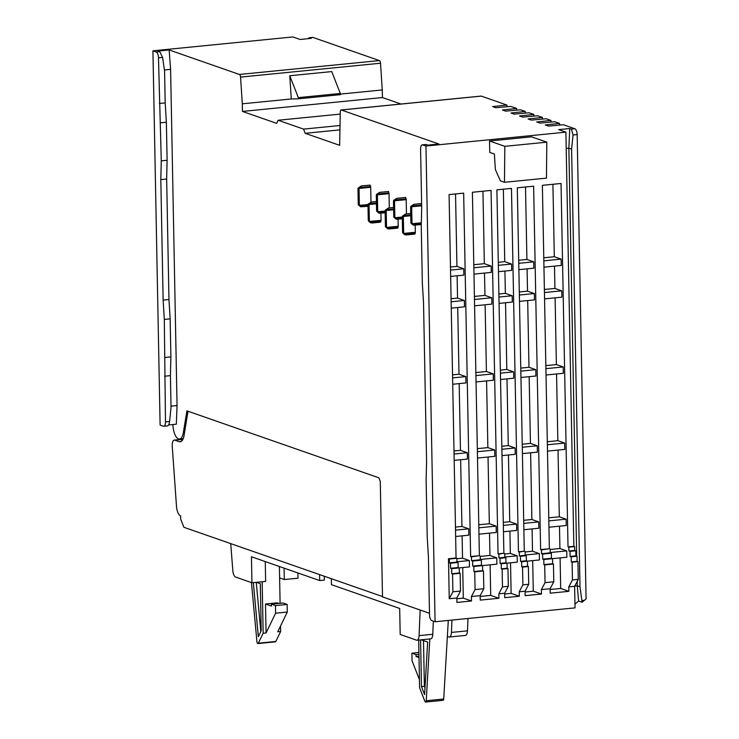 <?xml version="1.0" encoding="UTF-8"?>
<svg xmlns="http://www.w3.org/2000/svg" width="739" height="739" viewBox="0 0 739 739"><rect width="100%" height="100%" fill="white"/><g stroke="black" fill="none" stroke-linecap="round" stroke-linejoin="round"><path stroke-width="1.11" d="M340.319 94.102L382.266 89.946L380.502 63.221A2.577 1.072 -95.7 0 0 379.375 60.58L313.05 37.458A5.155 2.134 -95.7 0 0 312.643 37.403L309.262 37.735M506.936 106.73L506.899 105.049L481.255 96.107A2.577 1.072 -95.7 0 0 481.052 96.088A2.577 1.072 -95.7 0 0 480.849 96.153M382.266 89.946L382.414 97.557L400.963 104.023M289.762 75.748L331.746 71.581L340.309 93.474L340.328 94.666L298.344 98.823L291.295 98.961L289.762 75.748L298.325 97.631L340.309 93.474M291.295 98.961L242.309 103.82L242.457 111.432L382.414 97.557M168.538 424.953L176.325 424.186L177.055 405.535L170.598 69.364L169.139 49.956L239.418 74.463A2.577 1.072 84.3 0 1 240.554 77.096L242.309 103.82M298.325 97.631L298.344 98.823M242.457 111.432L276.645 123.348L278.141 120.254L303.563 129.113L305.198 133.306L339.654 145.324L340.263 111.866A2.577 1.072 84.3 0 1 341.095 109.963A2.577 1.072 84.3 0 1 341.307 109.991L438.883 144.013L427.807 145.112L426.172 144.548L422.671 144.89L425.95 146.036L565.898 132.152L573.852 546.315L574.674 546.601L568.836 547.174L568.91 550.98L570 551.359L570.102 556.439L571.192 556.818L571.293 561.889L572.106 562.176L572.448 579.939L568.79 586.886L574.619 586.304L575.034 607.874L435.077 621.748L431.807 620.612A5.155 2.134 84.3 0 1 429.525 614.774L428.408 556.421L427.216 537.105L426.126 480.017L426.579 461.275L423.53 302.704L422.348 283.388L421.248 226.3L421.701 207.557L420.583 149.204A5.155 2.134 84.3 0 1 422.255 144.835A5.155 2.134 84.3 0 1 422.671 144.89M183.226 438.652L179.512 439.021A12.554 5.21 84.3 0 0 183.29 432.878L186.921 410.866L378.858 477.8L380.28 481.44L382.497 596.881L429.498 613.278M179.512 439.021A12.554 5.21 84.3 0 1 172.944 424.666L172.944 424.519M415.244 232.97L404.178 234.069L406.136 234.956L414.884 234.087L415.244 232.97A1.284 0.536 -95.7 0 0 415.336 232.268L415.198 225.183M402.302 218.79L396.261 219.197L395.06 217.728A3.224 2.873 -70.8 0 1 394.829 216.573L394.552 201.978A3.224 2.873 -70.8 0 1 394.737 200.786L395.005 199.973L406.071 198.874A1.284 0.536 -95.7 0 1 406.191 199.65L406.468 213.904M406.071 198.874L405.665 197.479L396.917 198.348L395.005 199.973M396.132 219.141L393.97 217.349A3.224 2.873 109.2 0 1 393.739 216.185L393.462 201.599A3.224 2.873 109.2 0 1 393.647 200.408L396.806 198.311L405.665 197.479M398.099 226.993L387.033 228.092L388.991 228.979L397.73 228.111L398.099 226.993A1.284 0.536 -95.7 0 0 398.182 226.291L398.053 219.206M389.314 207.927L389.047 193.673A1.284 0.536 -95.7 0 0 388.926 192.888L388.511 191.503L379.772 192.371L377.86 193.987L388.926 192.888M378.987 213.165L376.825 211.363A3.224 2.873 109.2 0 1 376.594 210.209L376.317 195.623A3.224 2.873 109.2 0 1 376.502 194.422L379.661 192.334L388.511 191.503M380.954 221.016L369.879 222.106L371.837 223.002L380.585 222.134L380.954 221.016A1.284 0.536 -95.7 0 0 381.038 220.305L380.908 213.229M368.004 206.292L360.771 206.818L359.57 205.35A3.224 2.873 -70.8 0 1 359.339 204.195L359.062 189.609A3.224 2.873 -70.8 0 1 359.246 188.408L359.514 187.595L370.581 186.496A1.284 0.536 -95.7 0 1 370.701 187.272L370.987 202.08M370.581 186.496L370.174 185.11L361.426 185.969L359.514 187.595M360.641 206.772L358.48 204.971A3.224 2.873 109.2 0 1 358.249 203.816L357.972 189.221A3.224 2.873 109.2 0 1 358.156 188.029L361.316 185.932L370.174 185.11M305.198 133.306L339.737 129.888M303.563 129.113L339.866 125.519M278.141 120.254L340.199 114.102M506.899 105.049L492.617 106.601L495.841 107.728L510.723 106.388L516.672 108.457L502.391 110.009L505.615 111.136L520.496 109.797L525.244 111.45L510.963 113.002L514.187 114.12L529.069 112.781L533.817 114.443L519.535 115.986L522.759 117.113L537.641 115.774L542.389 117.427L528.108 118.979L531.332 120.106L546.213 118.757L550.961 120.42L536.68 121.972L539.913 123.09L554.786 121.75L559.534 123.404L545.253 124.956L548.486 126.083L563.358 124.743L574.877 128.762A5.155 2.134 -95.7 0 1 577.159 134.59L586.073 598.895L582.092 602.267L578.6 601.047L577.27 585.833L580.004 586.784L582.092 602.267M569.741 128.531L568.864 148.179L571.598 149.13L573.039 135.006L571.386 129.103L569.741 128.531L558.666 129.63L565.898 132.152M382.488 596.539L183.9 527.295L180.704 519.12L180.649 515.951A9.468 3.926 84.3 0 1 176.501 506.372L172.252 446.319A6.439 2.67 84.3 0 1 172.215 445.534A6.439 2.67 84.3 0 1 174.312 440.074A6.439 2.67 84.3 0 1 174.829 440.148L179.161 441.654A12.877 5.339 -95.7 0 0 180.187 441.783A12.877 5.339 -95.7 0 0 184.076 435.428L187.983 411.244M169.139 49.956L158.063 51.056L159.698 51.619L162.598 57.402L158.479 57.808A5.155 2.134 84.3 0 0 156.197 51.97L152.927 50.825L292.875 36.95L300.108 39.472L311.193 38.373L309.133 37.735L307.895 38.705M170.598 69.364L164.409 69.974M171.014 406.136L177.055 405.535M152.927 50.825L160.114 425.054L163.384 426.2A5.155 2.134 84.3 0 0 163.799 426.255A5.155 2.134 84.3 0 0 165.471 421.886L169.591 421.479C169.166 424.62 168.27 426.08 166.885 425.858M182.441 440.185L180.658 439.566A6.439 2.67 -95.7 0 0 180.187 439.502A6.439 2.67 84.3 0 1 180.168 438.994A6.439 2.67 84.3 0 1 180.168 438.957M180.187 439.502A6.439 2.67 -95.7 0 0 180.14 439.502L174.312 440.074M425.562 144.511L426.172 144.548M425.95 146.036L435.077 621.748M573.852 546.315L568.023 546.888L561.04 183.475L542.38 185.332L549.363 548.744L540.615 549.604L533.632 186.191L517.309 187.817L524.284 551.229L518.455 551.802L511.471 188.39L496.894 189.84L503.878 553.252L498.04 553.825L491.065 190.413L472.406 192.269L479.38 555.682L470.632 556.55L463.658 193.138L449.081 194.579L456.055 557.991L456.878 558.278L456.951 562.083L458.041 562.462L458.143 567.543L459.233 567.921L459.325 572.993L460.148 573.279L460.489 591.043L452.905 591.791L449.247 598.738L448.481 558.749L456.055 557.991M449.247 598.738L456.822 597.99L460.489 591.043M470.632 556.55L471.454 556.836L471.528 560.642L472.618 561.021L472.72 566.092L473.81 566.471L473.911 571.552L474.724 571.838L475.066 589.593L471.408 596.539L471.491 600.983L456.914 602.424L456.822 597.99M471.408 596.539L480.156 595.671L480.239 600.114L498.899 598.267L498.816 593.823L504.645 593.251L508.303 586.295L502.474 586.877L498.816 593.823M518.455 551.802L519.277 552.088L519.341 555.894L520.441 556.273L520.533 561.354L521.623 561.732L521.725 566.804L522.547 567.09L522.889 584.854L519.221 591.8L519.305 596.244L504.728 597.685L504.645 593.251M519.221 591.8L525.05 591.218L528.718 584.272L522.889 584.854M540.615 549.604L541.428 549.89L541.502 553.696L542.592 554.084L542.694 559.155L543.784 559.534L543.886 564.605L544.698 564.892L545.04 582.655L541.382 589.602L541.465 594.045L525.133 595.662L525.05 591.218M541.382 589.602L550.13 588.734L553.788 581.787L545.04 582.655M568.79 586.886L568.873 591.329L550.213 593.177L550.13 588.734M531.517 136.835L489.532 141.001L489.754 152.419L494.391 154.035L495.352 169.49L500.395 180.87L504.469 182.293L546.454 178.127L546.805 142.165L531.517 136.835M450.651 276.423L463.88 275.111L463.759 268.774L456.933 266.391L455.538 193.941M471.491 600.983L463.298 598.128L462.716 567.561M459.196 567.912L469.477 566.887L469.357 560.55L462.531 558.167L462.106 535.849M455.649 536.486L468.868 535.175L468.748 528.828L461.921 526.454L460.637 459.732M454.18 460.369L467.408 459.058L467.288 452.721L460.462 450.337L459.178 383.615M452.721 384.252L465.949 382.941L465.829 376.604L459.002 374.22L457.718 307.498M451.261 308.145L464.489 306.833L464.36 300.487L457.543 298.103L457.108 275.786M450.531 270.086L463.759 268.774M451.076 298.75L457.543 298.103M451.141 301.798L464.36 300.487M452.545 374.858L459.002 374.22M452.601 377.915L465.829 376.604M454.005 450.975L460.462 450.337M454.06 454.032L467.288 452.721M455.464 527.092L461.921 526.454M455.52 530.14L468.748 528.828M456.887 558.721L462.531 558.167M456.942 561.779L469.357 560.55M456.841 598.766L463.298 598.128M448.481 558.749L449.294 559.026L449.367 562.832L450.457 563.22L450.559 568.291L451.649 568.67L451.751 573.75L452.564 574.027L452.905 591.791M456.878 558.278L449.294 559.026M456.951 562.083L449.367 562.832M458.041 562.462L450.457 563.22M458.143 567.543L450.559 568.291M459.233 567.921L451.649 568.67M459.325 572.993L451.751 573.75M460.148 573.279L452.564 574.027M450.476 267.028L456.933 266.391M479.38 555.682L471.454 556.836M480.156 595.671L483.814 588.724L475.066 589.593M480.202 555.968L480.276 559.774L481.366 560.153L481.468 565.224L482.558 565.603L482.659 570.684L483.472 570.97L483.814 588.724M473.976 274.114L491.287 272.395L491.158 266.058L484.341 263.675L482.946 191.225M473.856 267.767L491.158 266.058M498.04 553.825L498.862 554.111L498.936 557.917L500.026 558.305L500.127 563.377L501.218 563.755L501.319 568.827L502.132 569.113L502.474 586.877M498.899 598.267L490.705 595.412L490.123 564.845M482.521 565.594L496.885 564.171L496.765 557.825L489.939 555.451L489.514 533.124M478.974 534.177L496.275 532.459L496.155 526.113L489.329 523.729L488.045 457.016M477.505 458.06L494.816 456.342L494.696 449.996L487.869 447.622L486.585 380.899M476.045 381.943L493.356 380.225L493.236 373.888L486.41 371.505L485.126 304.782M474.586 305.826L491.897 304.108L491.768 297.771L484.941 295.388L484.516 273.07M473.801 264.719L484.341 263.675M503.878 553.252L498.862 554.111M504.691 553.539L504.765 557.345L505.855 557.723L505.956 562.795L507.046 563.183L507.148 568.254L507.961 568.54L508.303 586.295M498.465 271.684L511.693 270.372L511.573 264.035L504.746 261.652L503.351 189.193M498.345 265.338L511.573 264.035M519.305 596.244L511.12 593.38L510.529 562.822M507.019 563.164L517.3 562.148L517.171 555.802L510.344 553.428L509.919 531.101M503.462 531.747L516.69 530.436L516.561 524.09L509.744 521.706L508.46 454.993M502.003 455.63L515.222 454.319L515.101 447.973L508.275 445.599L507 378.876M500.543 379.513L513.762 378.202L513.642 371.865L506.815 369.482L505.531 302.759M499.074 303.396L512.303 302.085L512.182 295.748L505.356 293.365L504.931 271.047M498.289 262.29L504.746 261.652M524.284 551.229L519.277 552.088M525.106 551.516L525.18 555.322L526.27 555.7L526.362 560.772L527.461 561.15L527.554 566.231L528.376 566.517L528.718 584.272M518.88 269.661L533.854 268.174L533.734 261.837L526.907 259.454L525.512 187.004M518.76 263.315L533.734 261.837M541.465 594.045L533.272 591.191L532.69 560.624M527.424 561.141L539.452 559.95L539.331 553.603L532.505 551.229L532.08 528.902M523.868 529.724L538.842 528.237L538.722 521.891L531.895 519.517L530.62 452.795M522.408 453.607L537.382 452.12L537.262 445.774L530.436 443.4L529.152 376.678M520.949 377.49L535.923 376.003L535.803 369.666L528.976 367.283L527.692 300.561M519.489 301.373L534.463 299.895L534.343 293.549L527.517 291.166L527.083 268.848M518.695 260.267L526.907 259.454M549.363 548.744L541.428 549.89M550.176 549.031L550.25 552.837L551.34 553.215L551.442 558.287L552.532 558.666L552.633 563.746L553.446 564.033L553.788 581.787M543.95 267.176L561.261 265.458L561.141 259.112L554.315 256.738L552.92 184.279M543.83 260.83L561.141 259.112M568.023 546.888L568.836 547.174M568.873 591.329L560.679 588.466L560.097 557.899M552.504 558.656L566.859 557.234L566.739 550.888L559.913 548.514L559.488 526.186M548.948 527.23L566.25 525.521L566.129 519.175L559.303 516.792L558.028 450.069M547.488 451.123L564.79 449.404L564.67 443.058L557.843 440.684L556.559 373.962M546.019 375.006L563.33 373.287L563.21 366.941L556.384 364.567L555.1 297.845M544.56 298.889L561.871 297.17L561.751 290.833L554.924 288.45L554.49 266.132M543.775 257.782L554.315 256.738M574.619 586.304L578.286 579.358L572.448 579.939M574.674 546.601L574.739 550.407L575.838 550.786L575.93 555.857L577.02 556.236L577.122 561.317L577.944 561.603L578.286 579.358M577.944 561.603L572.106 562.176M577.122 561.317L571.293 561.889M577.02 556.236L571.192 556.818M575.93 555.857L570.102 556.439M575.838 550.786L570 551.359M574.739 550.407L568.91 550.98M576.697 556.125L568.864 148.179L566.213 148.437M571.598 149.13L580.004 586.784M574.96 604.086L578.6 601.047M574.739 586.082L577.27 585.833L577.187 581.436M550.139 589.519L560.679 588.466M550.241 552.523L566.739 550.888M550.186 549.474L559.913 548.514M548.828 520.893L566.129 519.175M548.763 517.836L559.303 516.792M547.359 444.776L564.67 443.058M547.303 441.728L557.843 440.684M545.899 368.659L563.21 366.941M545.844 365.611L556.384 364.567M544.44 292.542L561.751 290.833M544.384 289.494L554.924 288.45M553.446 564.033L544.698 564.892M552.633 563.746L543.886 564.605M552.532 558.666L543.784 559.534M551.442 558.287L542.694 559.155M551.34 553.215L542.592 554.084M550.25 552.837L541.502 553.696M525.069 592.004L533.272 591.191M525.17 555.007L539.331 553.603M525.115 551.959L532.505 551.229M523.748 523.378L538.722 521.891M523.692 520.33L531.895 519.517M522.288 447.261L537.262 445.774M522.233 444.213L530.436 443.4M520.829 371.144L535.803 369.666M520.764 368.096L528.976 367.283M519.369 295.037L534.343 293.549M519.305 291.979L527.517 291.166M528.376 566.517L522.547 567.09M527.554 566.231L521.725 566.804M527.461 561.15L521.623 561.732M526.362 560.772L520.533 561.354M526.27 555.7L520.441 556.273M525.18 555.322L519.341 555.894M504.654 594.027L511.12 593.38M504.765 557.04L517.171 555.802M504.7 553.982L510.344 553.428M503.342 525.401L516.561 524.09M503.277 522.353L509.744 521.706M501.883 449.284L515.101 447.973M501.818 446.236L508.275 445.599M500.414 373.167L513.642 371.865M500.358 370.119L506.815 369.482M498.954 297.06L512.182 295.748M498.899 294.002L505.356 293.365M507.961 568.54L502.132 569.113M507.148 568.254L501.319 568.827M507.046 563.183L501.218 563.755M505.956 562.795L500.127 563.377M505.855 557.723L500.026 558.305M504.765 557.345L498.936 557.917M480.165 596.456L490.705 595.412M480.267 559.46L496.765 557.825M480.211 556.412L489.939 555.451M478.844 527.831L496.155 526.113M478.789 524.782L489.329 523.729M477.385 451.714L494.696 449.996M477.329 448.665L487.869 447.622M475.925 375.597L493.236 373.888M475.87 372.548L486.41 371.505M474.466 299.489L491.768 297.771M474.41 296.431L484.941 295.388M483.472 570.97L474.724 571.838M482.659 570.684L473.911 571.552M482.558 565.603L473.81 566.471M481.468 565.224L472.72 566.092M481.366 560.153L472.618 561.021M480.276 559.774L471.528 560.642M504.469 182.293L504.82 146.331L489.532 141.001M504.82 146.331L546.805 142.165M158.479 57.808L161.278 160.843L160.816 179.586L163.134 300.108L164.317 319.424L165.471 421.886M164.594 376.216L170.423 375.643L171.032 407.355L169.591 421.479M170.423 375.643L170.885 356.9L165.046 357.473M170.885 356.9L170.146 318.842L164.317 319.424M163.134 300.108L168.963 299.526L170.146 318.842M160.816 179.586L166.654 179.014L168.963 299.526M166.654 179.014L167.106 160.271L161.278 160.843M167.106 160.271L166.377 122.212L160.539 122.785M159.356 103.478L165.194 102.897L166.377 122.212M162.598 57.402L164.585 71.184L165.194 102.897M420.168 610.017L419.078 635.642A6.439 2.67 84.3 0 1 416.999 640.223A6.439 2.67 84.3 0 1 416.482 640.159L400.187 634.468L399.688 608.465L331.432 584.66L331.321 578.702M416.999 640.223L430.698 638.865A6.439 2.67 -95.7 0 0 432.786 634.284L433.34 621.148M442.938 700.295A1.931 0.804 -95.7 0 0 443.095 700.313A1.931 0.804 -95.7 0 0 443.714 699.002L448.296 620.437M429.821 638.949L426.227 700.738A1.931 0.804 84.3 0 1 425.599 702.05A1.931 0.804 84.3 0 1 425.452 702.032A1.931 0.804 84.3 0 1 424.86 701.274L419.595 687.806L418.68 640.057M451.963 620.076L451.446 632.427A6.439 2.67 84.3 0 1 449.358 637.009A6.439 2.67 84.3 0 1 448.85 636.944L447.363 636.427M465.108 635.411A6.439 2.67 -95.7 0 0 465.394 635.42A6.439 2.67 -95.7 0 0 467.482 630.838L467.999 618.488M297.9 572.965L298.002 578.194L284.303 579.552L279.619 577.916M284.081 568.143L284.303 579.552M424.99 687.898L424.38 686.337L421.47 686.633L424.602 694.642L427.659 642.062L421.184 639.808M421.47 686.633L420.574 639.863M419.438 679.658L412.057 660.795L411.919 653.184L416.011 654.606L416.048 656.509L419.013 657.544M418.985 656.223L416.048 656.509M418.911 652.491L411.919 653.184M418.948 654.32L416.011 654.606M424.38 686.337L423.502 640.611M279.397 566.508L280.099 603.292M280.534 625.979L280.644 631.503L277.725 631.79L287.286 612.049L275.619 613.204L266.068 632.944L263.149 633.231L258.336 643.189A1.931 0.804 84.3 0 1 257.92 643.558A1.931 0.804 84.3 0 1 257.763 643.54A1.931 0.804 84.3 0 1 256.932 641.692L251.454 582.591M266.068 632.944L265.513 604.003L277.171 602.848L278.825 603.421M262.16 581.75L263.149 633.231M275.259 641.803A1.931 0.804 -95.7 0 0 275.416 641.831A1.931 0.804 -95.7 0 0 275.823 641.452L280.644 631.503M319.581 574.609L319.691 580.558L251.436 556.753L251.934 582.757L235.639 577.076A6.439 2.67 84.3 0 1 232.831 570.674L230.716 543.618M253.338 582.618L258.336 636.649L261.2 630.727L260.304 583.69L256.378 582.323M265.513 604.003L271.416 606.063L271.379 604.16L275.471 605.592L275.619 613.204M271.379 604.16L283.037 603.006L287.138 604.437L287.286 612.049M287.138 604.437L275.471 605.592M260.812 631.54L256.248 582.332M265.255 561.575L265.643 581.399L251.934 582.757M319.691 580.558L324.356 580.097L324.282 576.244M559.571 125.085L559.534 123.404M550.998 122.092L550.961 120.42M542.426 119.108L542.389 117.427M533.854 116.115L533.817 114.443M525.272 113.122L525.244 111.45M516.7 110.139L516.672 108.457M410.718 213.479L405.619 213.987L402.459 216.074A3.224 2.873 109.2 0 0 402.275 217.275L402.552 231.861A3.224 2.873 109.2 0 0 402.783 233.016L404.944 234.817M410.718 213.534L405.729 214.024L403.817 215.64L410.745 214.957M404.178 234.069L403.882 233.404A3.224 2.873 -70.8 0 1 403.651 232.249L403.365 217.654A3.224 2.873 -70.8 0 1 403.549 216.462L403.817 215.64M387.033 228.092L386.728 227.418A3.224 2.873 -70.8 0 1 386.497 226.263L386.22 211.677A3.224 2.873 -70.8 0 1 386.405 210.476L388.585 208.047L393.573 207.548M393.573 207.502L388.474 208.01L385.315 210.098A3.224 2.873 109.2 0 0 385.13 211.299L385.407 225.885A3.224 2.873 109.2 0 0 385.638 227.039L387.799 228.841M385.158 212.804L379.107 213.211L377.915 211.751A3.224 2.873 -70.8 0 1 377.684 210.587L377.407 196.001A3.224 2.873 -70.8 0 1 377.592 194.81L377.86 193.987M376.428 201.525L371.329 202.033L368.17 204.121A3.224 2.873 109.2 0 0 367.985 205.322L368.262 219.908A3.224 2.873 109.2 0 0 368.493 221.063L370.655 222.864M376.428 201.571L371.44 202.07L369.528 203.687L376.456 203.003M369.879 222.106L369.583 221.441A3.224 2.873 -70.8 0 1 369.352 220.287L369.075 205.701A3.224 2.873 -70.8 0 1 369.26 204.5L369.528 203.687M421.295 224.582L413.406 225.173L412.205 223.705A3.224 2.873 -70.8 0 1 411.974 222.55L411.697 207.964A3.224 2.873 -70.8 0 1 411.882 206.763L414.062 204.324L421.627 203.576M421.627 203.53L413.951 204.287L410.792 206.384A3.224 2.873 109.2 0 0 410.607 207.576L410.884 222.171A3.224 2.873 109.2 0 0 411.115 223.326L413.277 225.127M380.502 63.221L240.554 77.096M481.255 96.107L341.307 109.991M571.386 129.103L574.877 128.762M313.05 37.458L309.549 37.8M239.418 74.463L379.375 60.58M156.197 51.97L159.698 51.619M180.658 439.566L174.829 440.148M183.29 432.878L184.51 432.758M577.159 134.59L573.039 135.006M581.981 600.576L584.466 600.327M179.161 441.654L181.166 441.46M419.078 635.642L432.786 634.284M426.227 700.738L443.714 699.002M451.446 632.427L467.482 630.838M258.336 643.189L275.823 641.452M403.365 217.654L402.275 217.275M402.552 231.861L403.651 232.249M410.764 215.742L403.549 216.462M403.882 233.404L415.336 232.268M402.284 217.709L395.356 218.393M395.06 217.728L402.284 217.007M393.739 216.185L394.829 216.573M406.191 199.65L394.737 200.786M394.552 201.978L393.462 201.599M393.619 209.765L386.405 210.476M386.673 209.664L393.601 208.98M386.22 211.677L385.13 211.299M385.407 225.885L386.497 226.263M386.728 227.418L398.182 226.291M389.047 193.673L377.592 194.81M377.407 196.001L376.317 195.623M376.594 210.209L377.684 210.587M377.915 211.751L385.13 211.031M385.139 211.723L378.211 212.416M369.075 205.701L367.985 205.322M368.262 219.908L369.352 220.287M376.465 203.788L369.26 204.5M369.583 221.441L381.038 220.305M367.985 205.211L359.865 206.015M359.57 205.35L368.059 204.509M358.249 203.816L359.339 204.195M370.701 187.272L359.246 188.408M359.062 189.609L357.972 189.221M421.673 205.793L411.882 206.763M412.205 223.705L421.332 222.799M410.884 222.171L411.974 222.55M421.322 223.501L412.501 224.37M411.697 207.964L410.607 207.576M412.15 205.95L421.655 205.008M341.095 109.963L481.052 96.088M425.766 144.493L422.255 144.835M167.3 425.904L163.799 426.255M443.095 700.313L425.599 702.05M465.394 635.42L449.358 637.009M275.416 641.831L257.92 643.558"/></g></svg>
